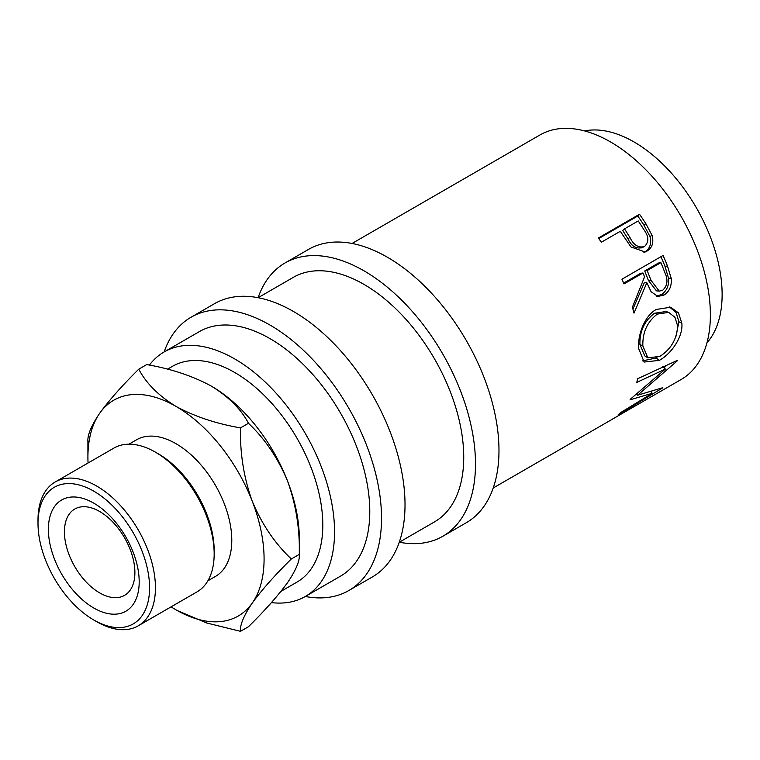 <?xml version="1.0" encoding="UTF-8"?>
<svg xmlns="http://www.w3.org/2000/svg" width="760" height="760" viewBox="0 0 760 760"><rect width="100%" height="100%" fill="white"/><g stroke="black" fill="none" stroke-linecap="round" stroke-linejoin="round"><path stroke-width="1.14" d="M93.784 608.01A64.21 37.069 60 0 1 48.383 529.369A64.21 37.069 60 0 1 93.784 503.158A64.21 37.069 60 0 1 139.194 581.799A64.21 37.069 60 0 1 93.784 608.01M99.655 511.508A49.828 28.766 -120 0 0 74.746 509.038A49.828 28.766 -120 0 0 67.108 548.967A49.828 28.766 -120 0 0 99.655 592.876A49.828 28.766 -120 0 0 124.573 595.346A49.828 28.766 -120 0 0 132.211 555.417A49.828 28.766 -120 0 0 99.655 511.508M639.492 214.263A141.18 81.51 60 0 1 645.838 223.659L652.061 235.343C653.952 242.582 652.241 247.845 646.922 251.142L645.154 251.997L630.99 246.972L622.601 234.745A141.18 81.51 60 0 0 620.312 231.296L601.341 242.25A141.18 81.51 60 0 0 598.386 237.994L639.492 214.263L637.773 216.02A137.028 79.116 60 0 1 643.938 225.15L649.952 236.493C651.747 243.542 649.981 248.719 644.66 252.006L643.929 252.405M663.053 255.474A141.18 81.51 60 0 1 667.48 266.028L671.222 278.369C671.85 286.035 669.427 291.593 663.955 295.06L657.846 296.466L651.082 291.669L646.827 282.701L634.02 313.12A141.18 81.51 60 0 0 632.377 307.258L644.565 276.83A141.18 81.51 60 0 0 642.979 272.973L624.007 283.926A141.18 81.51 60 0 0 621.946 279.205L663.053 255.474M681.843 323.219C683.278 336.908 670.975 354.141 659.347 360.344L644.157 362.055L638.647 348.555C637.488 335.179 644.689 315.505 656.345 309.424L670.69 307.23L678.481 312.911L681.843 323.219L678.917 321.755L675.858 336.775M630.41 399.161A141.18 81.51 60 0 1 630.049 399.817L652.232 393.3L620.378 412.775A141.18 81.51 60 0 1 618.117 414.865L662.511 387.999A141.18 81.51 60 0 0 662.825 387.666L637.621 395.209L677.303 360.838A141.18 81.51 60 0 0 677.445 360.335L637.63 378.736A141.18 81.51 60 0 1 636.775 382.413L665.37 369.065L630.41 399.161M493.231 487.986L610.679 420.185A141.18 81.51 60 0 0 612.588 419.016L653.695 395.285A141.18 81.51 60 0 1 651.785 396.454A141.18 81.51 60 0 1 649.819 397.527M646.874 399.219L634.248 406.562A141.18 81.51 60 0 1 632.947 407.255M630.011 408.956L614.222 418.123A141.18 81.51 60 0 1 612.921 418.817M352.051 243.456L539.961 134.966A141.18 81.51 60 0 1 610.556 141.958A141.18 81.51 60 0 1 702.781 266.37A141.18 81.51 60 0 1 681.14 379.497L651.785 396.454M584.62 130.939A124.573 71.924 60 0 1 634.039 141.958A124.573 71.924 60 0 1 711.864 240.948A124.573 71.924 60 0 1 706.952 342.836M363.916 270.788A157.795 91.105 60 0 1 467.001 409.839A157.795 91.105 60 0 1 442.814 536.275A157.795 91.105 60 0 1 399.276 542.231L434.501 521.892A141.18 81.51 60 0 0 456.142 408.766A141.18 81.51 60 0 0 363.916 284.354A141.18 81.51 60 0 0 293.322 277.362L258.096 297.702A157.795 91.105 60 0 1 285.019 262.979A157.795 91.105 60 0 1 363.916 270.788M285.019 262.979L308.512 249.413A157.795 91.105 60 0 1 387.401 257.231A157.795 91.105 60 0 1 490.485 396.273A157.795 91.105 60 0 1 466.298 522.718L442.814 536.275M149.416 365.094A141.18 81.51 60 0 1 164.131 351.947A157.795 91.105 60 0 1 191.064 317.224A157.795 91.105 60 0 1 269.962 325.033A157.795 91.105 60 0 1 373.036 464.084A157.795 91.105 60 0 1 348.849 590.52A157.795 91.105 60 0 1 305.311 596.486M191.064 317.224L214.548 303.658A157.795 91.105 60 0 1 293.445 311.476A157.795 91.105 60 0 1 396.53 450.519A157.795 91.105 60 0 1 372.343 576.964L348.849 590.52M96.719 621.699L93.784 619.998A78.897 45.553 -120 0 0 149.577 587.793A78.897 45.553 -120 0 0 93.784 491.169A78.897 45.553 -120 0 0 38 523.374A78.897 45.553 -120 0 0 93.784 619.998L96.719 621.699A83.049 47.946 60 0 0 138.244 625.812L196.973 591.907A83.049 47.946 -120 0 0 214.168 553.888A83.049 47.946 -120 0 0 155.448 452.181L155.448 452.181A83.049 47.946 -120 0 0 113.924 448.067L55.204 481.963A83.049 47.946 60 0 1 96.719 486.077A83.049 47.946 60 0 1 150.974 559.265A83.049 47.946 60 0 1 138.244 625.812M158.384 453.872L155.448 452.181L158.384 453.872A78.897 45.553 60 0 1 214.168 550.496L214.168 553.888M128.963 444.173L136.553 439.793A78.897 45.553 60 0 1 175.997 443.697A78.897 45.553 60 0 1 227.544 513.228A78.897 45.553 60 0 1 215.45 576.441L207.86 580.82M280.953 591.365L297.008 582.093A124.573 71.924 -120 0 0 316.103 482.277A124.573 71.924 -120 0 0 234.726 372.505A124.573 71.924 -120 0 0 172.434 366.329L167.494 369.189M171.095 606.841A124.573 71.924 -120 0 0 175.997 609.833A124.573 71.924 -120 0 0 252.282 603.012A124.573 71.924 -120 0 0 252.282 501.306A124.573 71.924 -120 0 0 175.997 406.41C158.564 395.713 146.157 383.296 138.766 369.18L146.756 364.572C171.256 368.856 192.755 376.019 211.232 386.061C228.665 396.758 241.072 409.165 248.463 423.291C264.898 438.776 277.913 458.005 287.517 480.966C295.925 504.279 299.867 528.751 299.316 554.363L299.316 538.631A124.573 71.924 -120 0 0 287.517 480.966A124.573 71.924 -120 0 0 211.232 386.061A124.573 71.924 -120 0 0 210.33 385.548M305.311 596.476L340.547 576.137A141.18 81.51 60 0 0 362.188 463.011A141.18 81.51 60 0 0 269.962 338.599A141.18 81.51 60 0 0 199.367 331.607L164.131 351.947A141.18 81.51 60 0 1 234.726 358.938A141.18 81.51 60 0 1 326.952 483.351A141.18 81.51 60 0 1 305.311 596.476A141.18 81.51 60 0 1 271.415 602.604M291.337 558.971L299.316 554.363C299.924 560.709 295.982 570.152 287.517 582.673C278.065 595.678 265.05 610.365 248.463 626.715L240.483 631.322C239.884 624.976 243.817 615.543 252.282 603.012C261.734 590.007 274.749 575.329 291.337 558.971C274.901 543.486 261.887 524.267 252.282 501.306C243.874 477.983 239.941 453.52 240.483 427.899C215.973 423.615 194.484 416.452 175.997 406.41A124.573 71.924 -120 0 0 99.712 413.221A124.573 71.924 -120 0 0 87.913 457.263A124.573 71.924 -120 0 0 88.055 463.001M138.766 369.18C122.341 385.358 109.316 400.035 99.712 413.221C91.304 425.628 87.371 435.062 87.913 441.531L87.913 457.263M177.289 610.565L206.777 623L240.483 631.322M240.483 427.899L248.463 423.291M38 523.374L38 519.982A83.049 47.946 60 0 1 55.204 481.963M657.324 314.089C647.283 321.765 642.466 332.386 642.856 345.942L647.814 357.846L659.851 356.392C671.033 349.191 676.961 339.017 677.644 325.869L674.956 317.319L668.695 312.388L657.324 314.089L654.474 313.262C644.423 320.891 639.568 331.293 639.929 344.479L642.856 345.942M650.968 280.26L659.233 291.118L662.635 290.31C667.536 285.703 668.258 279.784 664.81 272.555A141.18 81.51 60 0 0 660.896 262.627L647.188 270.541L650.968 280.26L648.385 280.392L656.44 290.852L659.233 291.118M629.954 237.434C633.564 245.09 638.409 248.13 644.489 246.534C649.068 242.06 648.907 236.502 643.986 229.852A141.18 81.51 60 0 0 638.229 220.951L624.52 228.864L629.954 237.434L627.988 238.82C631.475 246.269 636.244 249.175 642.304 247.541M641.601 247.883L644.489 246.534M639.929 344.479L644.736 355.851L647.814 357.846M668.695 312.388L666.064 311.514L654.474 313.262M660.896 262.627L658.426 263.036L644.727 270.949L648.385 280.392M647.188 270.541L644.727 270.949M624.52 228.864L622.725 230.498L627.988 238.82M636.813 394.298L636.12 394.497M666.757 365.313L663.983 367.783M669.38 306.907L676.067 312.493L678.917 321.755M657.029 357.808L642.694 360.848M642.979 272.973L640.509 273.381L623.656 283.109M646.827 282.701L644.242 282.834L632.918 309.111M660.943 256.69A137.028 79.116 60 0 1 664.943 266.266L668.553 278.255C669.123 285.722 666.672 291.184 661.2 294.633L656.45 296.144M598.766 238.545L637.773 216.02M651.035 391.675L652.232 393.3M636.623 394.088L637.621 395.209M662.558 366.462L665.37 369.065M659.347 360.344L656.45 358.159M663.955 295.06L661.2 294.633M671.222 278.369L668.553 278.255M646.922 251.142L644.66 252.006M652.061 235.343L649.952 236.493M667.48 266.028L664.943 266.266M645.838 223.659L643.938 225.15"/></g></svg>
